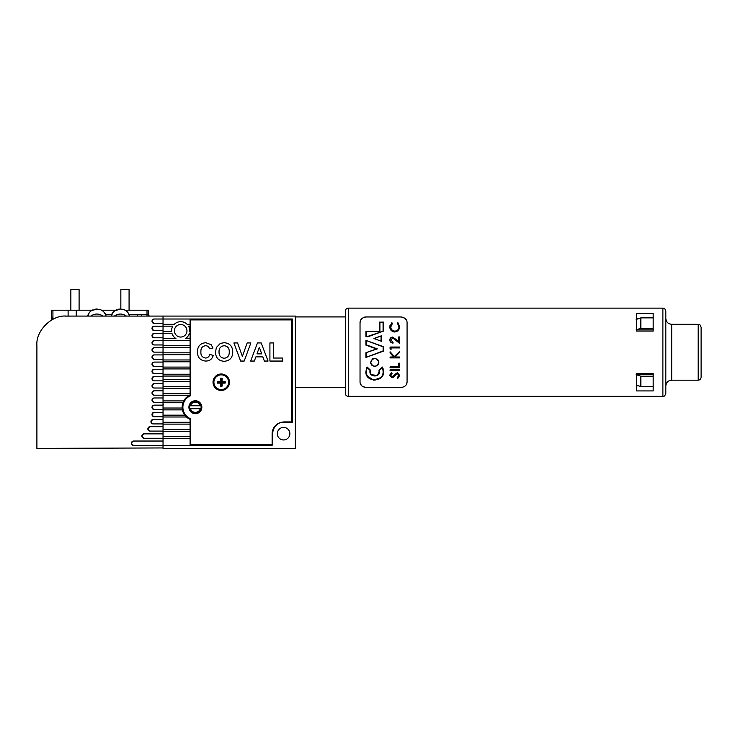 <?xml version="1.0" encoding="UTF-8"?>
<svg xmlns="http://www.w3.org/2000/svg" width="738" height="738" viewBox="0 0 738 738"><rect width="100%" height="100%" fill="white"/><g stroke="black" fill="none" stroke-linecap="round" stroke-linejoin="round"><path stroke-width="1.11" d="M163.033 319.019L154.214 319.019C151.594 320.486 151.594 321.952 154.214 323.429L163.033 323.429L163.033 388.483L190.09 388.483L190.09 395.098A13.229 13.229 0 0 0 190.09 419.35L190.09 445.743L163.033 445.743L163.033 448.39L295.348 448.39L295.348 316.076L163.033 316.076L163.033 323.429L163.033 319.019L292.405 319.019L292.405 422.219L283.586 422.219A11.467 11.467 0 0 0 272.119 433.686L272.119 445.448L190.09 445.448M163.033 326.15L172.83 326.15A9.114 9.114 0 0 0 171.585 331.436L163.033 331.436M189.5 407.219A5.876 5.876 0 0 0 195.376 413.105A5.876 5.876 0 0 0 201.262 407.219A5.876 5.876 0 0 0 195.376 401.343A5.876 5.876 0 0 0 189.5 407.219M174.399 330.781A6.273 6.273 0 0 0 180.681 337.054A6.273 6.273 0 0 0 186.954 330.781A6.273 6.273 0 0 0 180.681 324.499A6.273 6.273 0 0 0 174.399 330.781M277.313 433.686A6.273 6.273 0 0 0 283.586 439.959A6.273 6.273 0 0 0 289.868 433.686A6.273 6.273 0 0 0 283.586 427.413A6.273 6.273 0 0 0 277.313 433.686M190.09 331.436L189.767 331.436A9.114 9.114 0 0 0 188.531 326.15L190.09 326.15L190.09 388.483M163.033 333.281L171.908 333.281A9.114 9.114 0 0 0 175.948 338.567L163.033 338.567M190.09 319.019L190.09 324.305L187.101 324.305A9.114 9.114 0 0 0 174.26 324.305L163.033 324.305M190.09 338.567L185.404 338.567A9.114 9.114 0 0 0 189.445 333.281L190.09 333.281M163.033 340.402L190.09 340.402M190.09 324.305L190.09 326.15M163.033 345.698L190.09 345.698M163.033 347.533L190.09 347.533M163.033 352.829L190.09 352.829M163.033 354.664L190.09 354.664M163.033 359.959L190.09 359.959M163.033 361.795L190.09 361.795M163.033 367.09L190.09 367.09M163.033 368.926L190.09 368.926M163.033 374.221L190.09 374.221M163.033 376.057L190.09 376.057M154.214 376.435A2.205 2.205 0 0 0 152.01 378.64A2.205 2.205 0 0 0 154.214 380.845C151.594 379.378 151.594 377.911 154.214 376.435L163.033 376.435L163.033 379.507L190.09 379.507M163.033 381.352L190.09 381.352M154.214 383.612A2.205 2.205 0 0 0 152.01 385.817A2.205 2.205 0 0 0 154.214 388.022C151.594 386.555 151.594 385.088 154.214 383.612L163.033 383.612L163.033 386.638L190.09 386.638M163.033 388.483L163.033 393.769L190.09 393.769M154.214 390.789A2.205 2.205 0 0 0 152.01 392.994A2.205 2.205 0 0 0 154.214 395.199C151.594 393.732 151.594 392.265 154.214 390.789L163.033 390.789L163.033 395.614L189.039 395.614M163.033 395.614L163.033 400.9L183.753 400.9M154.214 397.966A2.205 2.205 0 0 0 152.01 400.171A2.205 2.205 0 0 0 154.214 402.376C151.594 400.909 151.594 399.442 154.214 397.966L163.033 397.966L163.033 402.736L182.932 402.736M163.033 402.736L163.033 408.031L182.175 408.031M154.214 405.144A2.205 2.205 0 0 0 152.01 407.348A2.205 2.205 0 0 0 154.214 409.553C151.594 408.086 151.594 406.62 154.214 405.144L163.033 405.144L163.033 409.867L182.415 409.867M163.033 409.867L163.033 415.162L184.795 415.162M154.214 412.321A2.205 2.205 0 0 0 152.01 414.535A2.205 2.205 0 0 0 154.214 416.739C151.594 415.263 151.594 413.797 154.214 412.321L163.033 412.321L163.033 416.998L186.465 416.998M163.033 416.998L163.033 422.293L190.09 422.293M153.144 419.507A2.205 2.205 0 0 0 150.939 421.712A2.205 2.205 0 0 0 153.144 423.916C150.524 422.44 150.524 420.974 153.144 419.507L163.033 419.507L163.033 424.129L190.09 424.129M163.033 424.129L163.033 429.424L190.09 429.424M150.072 426.684A2.205 2.205 0 0 0 147.868 428.889A2.205 2.205 0 0 0 150.072 431.093C147.452 429.617 147.452 428.151 150.072 426.684L163.033 426.684L163.033 431.26L190.09 431.26M163.033 431.26L163.033 436.555L190.09 436.555M144.067 433.861A2.205 2.205 0 0 0 141.862 436.066A2.205 2.205 0 0 0 144.067 438.271C141.447 436.795 141.447 435.328 144.067 433.861L163.033 433.861L163.033 438.39L190.09 438.39M163.033 438.39L163.033 445.743M220.846 385.706L220.846 382.644L217.784 382.644A3.496 3.496 0 0 1 217.784 381.823L220.846 381.823L220.367 378.363A3.967 3.967 0 0 1 222.138 378.363L222.138 381.352L225.127 381.352A3.967 3.967 0 0 1 225.127 383.114L222.138 383.114L222.138 386.103L221.658 385.706A3.496 3.496 0 0 1 220.846 385.706L220.367 386.103A3.967 3.967 0 0 0 222.138 386.103M220.846 378.76A3.496 3.496 0 0 1 221.658 378.76L222.138 378.363M221.252 389.581A7.352 7.352 0 0 0 228.605 382.229A7.352 7.352 0 0 0 221.252 374.876A7.352 7.352 0 0 0 213.9 382.229A7.352 7.352 0 0 0 221.252 389.581M217.784 382.644L217.387 383.114L220.367 383.114L220.367 386.103M217.387 383.114A3.967 3.967 0 0 1 217.387 381.352L220.367 381.352L220.367 378.363M225.127 381.352L224.721 381.823A3.496 3.496 0 0 1 224.721 382.644L225.127 383.114M224.721 382.644L221.658 382.644L222.138 383.114M221.658 382.644L221.658 385.706M220.846 382.644L220.367 383.114M217.784 381.823L217.387 381.352M220.846 381.823L220.367 381.352M224.721 381.823L221.658 381.823L221.658 378.76M221.658 381.823L222.138 381.352M200.312 408.695L190.45 408.695A5.148 5.148 0 0 0 200.312 408.695L200.921 408.695A5.738 5.738 0 0 1 189.841 408.695A5.738 5.738 0 0 1 195.376 401.49A5.738 5.738 0 0 1 200.921 405.752L189.841 405.752M200.312 405.752A5.148 5.148 0 0 0 190.45 405.752M200.921 408.695A5.738 5.738 0 0 0 200.921 405.752L200.441 405.752M190.45 408.695L189.841 408.695M190.376 395.771A12.5 12.5 0 0 0 190.376 418.677L190.376 444.562L272.709 444.562L272.709 433.686A11.762 11.762 0 0 1 284.471 421.924L291.528 421.924L291.528 319.895L190.376 319.895L190.376 395.771M213.024 382.229A8.229 8.229 0 0 0 221.252 390.467A8.229 8.229 0 0 0 229.481 382.229A8.229 8.229 0 0 0 221.252 374A8.229 8.229 0 0 0 213.024 382.229M188.91 407.219A6.467 6.467 0 0 0 195.376 413.695A6.467 6.467 0 0 0 201.843 407.219A6.467 6.467 0 0 0 195.376 400.752A6.467 6.467 0 0 0 188.91 407.219M257.479 342.939L261.178 342.939L268.06 361.057L264.361 361.057L262.829 356.878L255.874 356.878L254.352 361.057L250.634 361.057L257.479 342.939M232.738 352.026C232.627 357.745 229.776 360.827 224.167 361.297C218.559 360.873 215.69 357.81 215.542 352.109L216.354 347.506L220.302 343.419L224.121 342.709C229.758 343.17 232.627 346.279 232.738 352.026M200.911 351.777C200.635 355.393 202.184 357.487 205.551 358.041C207.848 357.865 209.241 356.629 209.74 354.323L213.227 355.485C212.083 359.185 209.574 361.039 205.69 361.057C200.312 360.531 197.563 357.524 197.424 352.044C197.47 346.353 200.275 343.244 205.81 342.709L211.16 344.692L212.987 348.05L209.509 348.751C208.928 346.786 207.618 345.781 205.57 345.725C202.249 346.223 200.699 348.244 200.911 351.777M250.865 342.939L244.186 361.057L240.606 361.057L233.9 342.939L237.581 342.939L242.387 356.417L247.165 342.939L250.865 342.939M282.7 358.041L282.7 361.057L269.914 361.057L269.914 342.939L273.401 342.939L273.401 358.041L282.7 358.041M224.158 345.725C220.616 346.187 218.909 348.271 219.029 351.989C218.937 355.679 220.644 357.773 224.158 358.271C227.682 357.764 229.38 355.651 229.25 351.934C229.38 348.244 227.682 346.168 224.158 345.725M256.972 353.862L261.722 353.862L259.342 347.349L256.972 353.862M163.033 316.076L66.3 316.076C51.752 314.757 35.59 330.928 36.9 345.476L36.9 448.39L163.033 447.948M163.033 441.038L133.633 441.038C131.013 442.505 131.013 443.972 133.633 445.448L163.033 445.448M144.067 438.271L163.033 438.271M150.072 431.093L163.033 431.093M153.144 423.916L163.033 423.916M154.214 416.739L163.033 416.739M154.214 409.553L163.033 409.553M154.214 402.376L163.033 402.376M154.214 395.199L163.033 395.199M154.214 388.022L163.033 388.022M154.214 380.845L163.033 380.845M163.033 369.258L154.214 369.258C151.594 370.725 151.594 372.201 154.214 373.668L163.033 373.668M163.033 362.081L154.214 362.081C151.594 363.548 151.594 365.024 154.214 366.491L163.033 366.491M163.033 354.904L154.214 354.904C151.594 356.371 151.594 357.847 154.214 359.314L163.033 359.314M163.033 347.727L154.214 347.727C151.594 349.194 151.594 350.67 154.214 352.137L163.033 352.137M163.033 340.55L154.214 340.55C151.594 342.017 151.594 343.493 154.214 344.96L163.033 344.96M163.033 333.373L154.214 333.373C151.594 334.84 151.594 336.307 154.214 337.783L163.033 337.783M163.033 326.196L154.214 326.196C151.594 327.663 151.594 329.13 154.214 330.606L163.033 330.606M154.214 326.196A2.205 2.205 0 0 0 152.01 328.401A2.205 2.205 0 0 0 154.214 330.606M154.214 319.019A2.205 2.205 0 0 0 152.01 321.224A2.205 2.205 0 0 0 154.214 323.429M154.214 354.904A2.205 2.205 0 0 0 152.01 357.109A2.205 2.205 0 0 0 154.214 359.314M154.214 347.727A2.205 2.205 0 0 0 152.01 349.932A2.205 2.205 0 0 0 154.214 352.137M154.214 340.55A2.205 2.205 0 0 0 152.01 342.755A2.205 2.205 0 0 0 154.214 344.96M154.214 333.373A2.205 2.205 0 0 0 152.01 335.578A2.205 2.205 0 0 0 154.214 337.783M154.214 369.258A2.205 2.205 0 0 0 152.01 371.463A2.205 2.205 0 0 0 154.214 373.668M154.214 362.081A2.205 2.205 0 0 0 152.01 364.286A2.205 2.205 0 0 0 154.214 366.491M133.633 441.038A2.205 2.205 0 0 0 131.429 443.243A2.205 2.205 0 0 0 133.633 445.448M149.952 316.076A1.467 1.467 0 0 1 148.486 314.609L147.01 314.609L147.01 310.191L148.486 310.191L148.486 314.609M101.549 310.191L115.728 310.191M125.073 310.191L147.01 310.191M66.3 316.076L150.423 316.076M129.076 310.191L129.076 289.61L120.847 289.61L120.847 309.028M114.694 310.855L120.405 309.019L124.224 309.785L122.351 309.213M126.429 316.076C122.425 313.373 118.403 313.373 114.372 316.076L117.176 314.572M120.405 309.019L118.458 309.213M111.18 316.076C111.327 313.106 115.7 309.868 116.586 309.785C113.79 311.002 112.093 313.096 111.484 316.076L112.397 313.466M129.316 316.076C128.707 313.096 127.01 311.002 124.224 309.785M64.833 316.113L72.112 316.076M70.857 310.191L70.857 289.61L79.095 289.61L79.095 310.191M91.171 310.855L96.881 309.019L100.7 309.785L98.827 309.213M102.914 316.076C98.901 313.373 94.879 313.373 90.848 316.076L93.652 314.572M96.881 309.019L94.934 309.213M93.062 309.785C90.276 311.002 88.569 313.096 87.96 316.076L88.874 313.466M105.802 316.076C105.193 313.096 103.486 311.002 100.7 309.785C103.505 311.021 105.303 313.115 106.106 316.076M41.31 448.372L36.9 448.39M36.9 435.033L36.9 345.476M51.9 319.849L51.457 310.191L68.108 310.191L68.108 316.076M68.108 310.191L92.213 310.191M76.254 310.191L76.254 316.076M348.271 308.133L662.881 308.133C663.776 308.77 664.311 306.934 665.814 311.076L665.814 393.4C664.311 397.551 663.776 395.716 662.881 396.343L348.271 396.343L348.271 308.133C346.482 308.309 345.504 309.296 345.329 311.076L345.329 393.4C345.504 395.19 346.482 396.168 348.271 396.343M366.205 331.565L366.205 336.307L368.068 336.703L365.91 336.703L365.91 331.408L379.646 331.408L365.947 331.408M368.068 336.703L383.373 331.131L383.373 322.091L383.373 331.131L368.068 336.703M371.011 363.262C371.777 368.105 379.756 366.399 378.465 361.666C377.727 356.703 369.646 358.52 371.011 363.262L370.624 362.367C372.847 357.349 375.55 357.072 378.76 361.546L378.843 362.367C376.657 367.367 373.945 367.662 370.725 363.253M399.692 352.238L395.051 357.026L399.692 357.026L399.692 357.893L390.079 357.893L390.079 357.026L393.741 357.026L390.079 353.022L390.079 351.795L394.387 356.509L399.692 351.426L399.692 352.238M366.205 340.725L366.205 344.831L377.312 348.889L365.91 352.727L376.454 348.908L365.91 352.727L365.91 357.423L383.114 350.928L383.114 346.832L365.919 340.384L383.409 346.657L383.409 351.15L365.919 357.423L383.114 350.928M380.983 368.862L379.009 370.301L382.422 367.072L383.557 371.408C384.692 382.616 364.793 382.625 365.91 371.408L367.09 366.989L366.196 369.157M383.271 369.157L382.422 367.072L379.341 370.577C381.269 377.81 368.068 377.671 370.144 370.494L367.109 367.672C364.932 374.461 367.459 378.603 374.692 380.125C381.943 378.677 384.507 374.553 382.395 367.755M367.173 375.965L373.631 380.162L381.122 377.487M368.557 368.825L367.09 366.989L370.485 370.227L370.319 371.408C369.72 376.98 379.729 377.007 379.147 371.408L377.755 374.618M376.528 375.43L371.795 374.692M370.402 372.22L370.319 371.408M378.077 364.756L378.843 362.367L378.142 360.079M374.148 358.308L372.976 358.659M372.699 358.797L370.624 362.367M370.799 363.557L372.063 365.485M398.944 375.421L397.348 377.533L398.944 375.421L397.321 373.539L393.538 377.192L392.072 377.727L389.83 375.356L391.454 372.801L392.053 373.576L390.817 375.457L392.035 376.869L394.23 374.941L393.271 376.232M390.273 373.926L389.83 375.356M399.692 375.421L397.33 372.672L399.692 375.421L397.837 378.345L397.348 377.533M390.079 357.893L399.692 357.893M360.365 383.594L361.463 385.485M362.275 386.26L365.91 387.524C361.943 386.813 359.987 384.849 360.033 381.647L360.033 322.838C359.978 319.637 361.934 317.681 365.91 316.962L401.195 316.962C405.162 317.672 407.127 319.628 407.072 322.838L407.072 381.647C407.136 384.839 405.171 386.804 401.195 387.524L402.607 387.349M406.712 383.695L407.072 381.647M636.414 385.817L638.499 385.817M636.414 373.41L636.414 390.928L653.176 390.928L653.176 373.41L636.414 373.41M401.195 387.524L365.91 387.524M379.147 371.408L379.009 370.301M399.692 343.474L392.764 337.93L390.817 340.015L393.031 342.238L393.031 343.105C391.066 342.921 389.996 341.879 389.83 339.969C389.932 338.235 390.882 337.266 392.69 337.063L398.704 341.417L398.704 336.943L399.692 336.943L399.692 343.474M390.015 338.871L389.83 339.969M394.387 338.576L395.706 339.748M391.066 347.912L391.066 349.388L390.079 348.825L390.079 347.044L399.692 347.044L399.692 347.912L391.066 347.912M390.079 348.825L391.066 349.388M399.692 363.188L399.692 367.745L390.079 367.745L390.079 366.887L398.704 366.887L398.704 363.188L399.692 363.188M399.692 369.839L399.692 370.707L390.079 370.707L390.079 369.839L399.692 369.839M394.23 374.941L397.33 372.672M383.114 346.832L365.91 340.384L365.91 345.089L376.445 348.908L365.91 345.089M374.037 338.474L381.361 335.808L373.963 338.502L381.361 341.27L381.361 335.808L374.812 338.41M379.904 322.183L383.373 322.091L379.904 322.183L379.904 331.565M379.609 331.408L379.609 322.091M399.442 328.908L399.692 326.833L398.252 330.799L394.83 332.017C391.509 331.5 389.849 329.775 389.83 326.842L391.841 322.654L392.422 323.41L390.817 326.897L391.195 324.988M389.95 325.661L390.107 328.641M390.55 329.618L393.797 331.925M397.92 322.654L397.348 323.41L397.92 322.654L399.692 326.833M390.817 326.897C390.826 329.286 392.182 330.707 394.895 331.15C397.616 330.698 398.972 329.259 398.944 326.842L397.699 323.742M398.04 324.13L398.557 324.969M636.414 313.549L636.414 331.067L653.176 331.067L653.176 313.549L636.414 313.549M636.414 318.668L638.499 318.668M365.91 316.962L364.498 317.128M360.402 320.79L360.033 322.838M406.739 320.892L405.651 318.991M404.839 318.226L401.195 316.962M368.022 336.307L383.373 331.104M367.404 367.478L367.09 366.989L367.109 367.672M377.312 348.889L376.454 348.908M636.119 385.024L640.852 386.601L640.852 376.214L636.119 374.627M640.852 386.601L653.176 386.601M698.157 324.305L698.157 380.171C699.892 380.052 700.879 379.064 701.1 377.229L701.1 327.248C699.532 323.032 699.07 324.969 698.157 324.305L671.7 324.305C668.13 323.964 666.165 321.999 665.814 318.429M665.814 391.933L665.814 352.238M636.119 329.858L640.852 328.272L640.852 317.875L636.119 319.462M653.176 317.875L640.852 317.875M640.852 328.272L653.176 328.272M636.414 374.627L653.176 374.627M636.414 329.858L653.176 329.858M653.176 376.214L640.852 376.214M105.617 314.609L111.669 314.609M129.141 314.609L147.01 314.609L147.01 316.076M102.905 310.191L102.905 311.085M52.924 310.191L52.924 319.296M366.205 352.939L366.205 357.035M662.881 396.343L662.881 308.133M383.077 330.79L383.077 322.183M381.066 340.771L381.066 336.113M698.157 380.171L671.7 380.171L671.7 324.305M163.624 345.771L163.033 345.181M141.724 315.191L141.133 314.609M137.452 315.191L138.043 314.609M129.63 316.076C128.892 313.309 127.25 311.279 124.685 309.997M163.624 404.581L163.033 403.99M87.656 316.076C88.394 313.309 90.036 311.279 92.601 309.997M345.329 316.916L295.348 316.916M345.329 387.487L295.348 387.487M382.422 367.072L382.099 367.561M671.7 380.171C668.13 380.522 666.165 382.478 665.814 386.057"/></g></svg>
